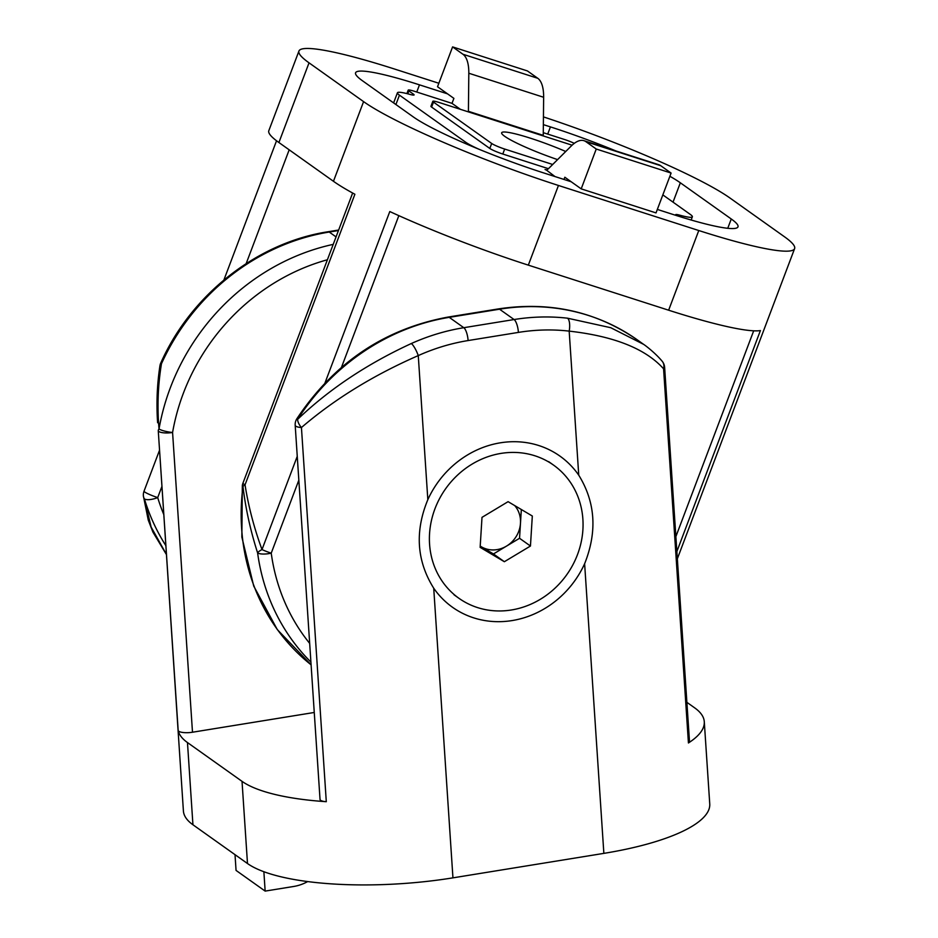 <?xml version="1.0" encoding="UTF-8"?>
<svg xmlns="http://www.w3.org/2000/svg" width="938" height="938" viewBox="0 0 938 938"><rect width="100%" height="100%" fill="white"/><g stroke="black" fill="none" stroke-linecap="round" stroke-linejoin="round"><path stroke-width="1.41" d="M338.454 230.537L329.226 232.038A214.392 194.928 125.4 0 0 161.465 363.745C157.936 385.201 157.127 406.94 159.026 428.959A10.717 4.608 174.6 0 0 158.264 430.73L183.402 810.936A160.797 44.707 -3.8 0 0 192.935 824.76L247.491 863.535A160.797 44.707 -3.8 0 0 452.948 877.851L603.861 853.369A160.797 44.707 -3.8 0 0 709.749 803.936L704.286 721.744A160.797 44.707 -3.8 0 0 694.753 707.92L686.886 702.328M578.746 475.179A92.721 84.314 125.4 0 0 500.329 442.818A92.721 84.314 125.4 0 0 427.834 499.649C414.713 531.447 416.671 560.959 433.719 588.208A92.721 84.314 125.4 0 0 512.136 620.569A92.721 84.314 125.4 0 0 584.62 563.738C597.4 531.694 595.442 502.182 578.746 475.179L569.178 331.126A203.675 185.185 125.4 0 0 518.409 332.404A10.717 3.318 -99.2 0 0 514.094 319.541L499.544 309.2L449.243 317.349L463.794 327.702L514.094 319.541A214.392 194.928 -54.6 0 1 567.525 318.193A10.717 3.987 -83.5 0 1 569.178 331.126C614.179 336.214 645.649 348.772 663.576 368.798A10.717 2.978 -3.8 0 0 664.632 367.391L689.489 741.548A10.717 2.978 176.2 0 1 688.433 742.966L663.576 368.798A10.717 8.852 -40.5 0 0 662.087 361.13L662.087 361.13A10.717 8.852 -40.5 0 0 661.349 360.38M327.409 259.756A203.675 185.185 125.4 0 0 172.58 432.488L192.489 732.226L314.265 712.47M192.489 732.226A10.717 2.978 176.2 0 1 178.173 730.456A160.797 44.707 -3.8 0 0 187.471 742.556L242.027 781.342A160.797 44.707 -3.8 0 0 326.295 801.697A10.717 2.978 176.2 0 1 320.034 799.422L295.189 425.254A10.717 2.978 -3.8 0 0 295.822 426.18A10.717 2.978 -3.8 0 0 301.438 427.529L326.295 801.697M688.433 742.966A160.797 44.707 -3.8 0 0 704.286 721.744M427.834 499.649L418.266 355.596C373.312 375.27 334.374 399.248 301.438 427.529A10.717 5.311 47.1 0 1 297.616 419.368C329.144 389.223 367.051 363.944 411.325 343.531A214.392 194.928 -54.6 0 1 463.794 327.702A10.717 3.318 -99.2 0 1 468.109 340.553A203.675 185.185 125.4 0 0 418.266 355.596A10.717 2.415 -114.2 0 0 411.325 343.531M567.525 318.193L610.755 327.714L643.609 344.352L637.418 339.943A214.392 194.928 125.4 0 0 499.544 309.2A10.717 3.318 -99.2 0 0 498.512 308.895C549.938 301.168 596.24 311.522 637.418 339.943M338.641 230.033L328.183 231.721C257.282 242.579 191.094 294.591 160.773 363.018A10.717 0.938 -155.6 0 0 161.465 363.745A10.717 4.901 -171.1 0 0 159.941 365.785C157.068 384.627 156.294 403.621 157.619 422.745M310.912 662.076A214.392 194.928 -54.6 0 1 257.61 552.904C250.481 530.697 245.604 508.56 242.977 486.494A10.717 4.467 -7.5 0 1 245.041 484.817C248.429 506.321 254.081 527.906 261.995 549.574L297.252 456.325M557.582 159.612A48.237 5.569 -159.3 0 1 504.679 136.303A48.237 5.569 -159.3 0 1 501.654 132.762A48.237 5.569 -159.3 0 1 565.743 151.487M572.086 145.191L439.207 102.512A10.717 1.231 20.7 0 0 432.817 101.316A10.717 1.231 20.7 0 0 433.497 102.101L491.688 143.467A10.717 1.231 20.7 0 0 504.679 149.06L552.705 164.478M543.442 116.898A160.797 18.549 -159.3 0 1 729.975 198.024L784.531 236.81A160.797 18.549 -159.3 0 1 794.615 248.605A160.797 18.549 -159.3 0 1 698.775 230.525L558.45 185.466A160.797 18.549 -159.3 0 1 363.581 101.621L309.036 62.834A160.797 18.549 -159.3 0 1 298.941 51.027A160.797 18.549 -159.3 0 1 394.792 69.119L438.843 83.259M352.641 193.017L242.942 483.164A10.717 1.231 -159.3 0 0 243.61 483.949A10.717 1.231 -159.3 0 0 245.041 484.817L354.892 194.26A160.797 18.549 -159.3 0 1 333.459 181.292L278.903 142.517A160.797 18.549 -159.3 0 1 268.819 130.71L298.941 51.027M676.873 551.532L760.413 330.563A160.797 18.549 -159.3 0 1 668.642 310.208L528.329 265.137A160.797 18.549 -159.3 0 1 389.798 211.542L324.958 383.032M547.71 134.087L550.43 126.9L543.36 124.625M447.532 93.847L419.474 84.842L416.753 92.03M550.43 126.9A107.202 12.37 -159.3 0 1 615.949 150.959M669.873 176.274A107.202 12.37 -159.3 0 1 680.343 182.793L673.027 202.139M727.736 228.309L731.265 218.988L680.343 182.793M731.265 218.988A107.202 12.37 -159.3 0 1 737.983 226.855A107.202 12.37 -159.3 0 1 674.094 214.802L657.339 209.42M419.474 84.842A107.202 12.37 -159.3 0 0 355.572 72.777A107.202 12.37 -159.3 0 0 362.303 80.645L413.212 116.851A107.202 12.37 -159.3 0 0 543.125 172.744L571.195 181.761M165.768 545.517A214.392 194.928 -54.6 0 1 144.417 498.91L151.124 527.039L166.354 554.288M161.864 486.588L157.701 497.586A10.717 3.658 -16.9 0 1 144.417 498.91A10.717 8.219 175 0 1 143.385 495.932L143.385 495.932A10.717 10.717 0 0 1 144.03 491.207L159.46 450.428M298.835 480.15L271.234 553.15A10.717 3.201 -7.7 0 1 257.61 552.904A10.717 3.049 -18.4 0 1 261.995 549.574A10.717 1.231 -159.3 0 0 271.234 553.15A203.675 185.185 125.4 0 0 309.669 643.374M521.329 509.51L519.546 538.283L506.497 546.115A26.803 24.365 125.4 0 0 520.473 523.263A26.803 24.365 125.4 0 0 514.704 505.582M472.154 464.076A81.688 74.266 125.4 0 0 458.905 598.268A81.688 74.266 125.4 0 0 540.311 599.3A81.688 74.266 125.4 0 0 553.561 465.119A81.688 74.266 125.4 0 0 472.154 464.076M508.091 501.666L532.315 516.017L530.451 546.033L504.363 561.71L480.139 547.37L482.003 517.354L508.091 501.666M519.546 538.283L530.451 546.033M493.458 553.959L481.346 546.784A26.803 24.365 125.4 0 0 506.497 546.115L493.458 553.959L504.363 561.71M481.346 546.784L480.221 546.115A26.803 24.365 125.4 0 0 481.346 546.784M468.425 111.903A10.717 4.291 107.8 0 1 468.414 111.317L468.812 73.234A42.878 17.154 -72.2 0 0 462.938 54.252L452.597 46.9L437.53 86.742L453.898 98.373L452.01 103.356L414.596 91.338A10.717 1.231 20.7 0 0 408.206 90.13A10.717 1.231 20.7 0 0 408.874 90.916L413.424 94.152A10.717 1.231 -159.3 0 1 414.104 94.937A10.717 1.231 -159.3 0 1 409.929 94.398A32.162 3.705 20.7 0 0 397.431 92.792A32.162 3.705 20.7 0 0 399.447 95.148L465.846 142.342A32.162 3.705 20.7 0 0 478.849 149.189M460.417 109.324L452.01 103.356M462.938 54.252L537.767 78.288L527.426 70.936L452.597 46.9M537.767 78.288A42.878 17.154 107.8 0 1 543.641 97.271L468.812 73.234M468.414 111.317L543.254 135.353L543.641 97.271M554.979 176.543L546.104 169.837M676.568 215.599L676.368 215.447A10.717 1.231 -159.3 0 1 675.688 214.661A10.717 1.231 -159.3 0 1 679.862 215.201A32.162 3.705 20.7 0 0 692.361 216.807A32.162 3.705 20.7 0 0 690.345 214.45L662.838 194.893M574.291 143.35A10.717 1.231 20.7 0 0 564.266 139.41L543.278 132.668M504.679 149.06L502.791 154.031L548.449 168.699M502.791 154.031A10.717 1.231 -159.3 0 1 489.8 148.45L491.688 143.467M433.497 102.101L431.609 107.073L489.8 148.45M431.609 107.073A10.717 1.231 -159.3 0 1 430.941 106.287L432.817 101.316M585.91 141.673A42.878 17.154 -72.2 0 0 583.964 140.688L658.793 164.725A42.878 17.154 107.8 0 1 660.751 165.709L585.91 141.673L596.251 149.025L581.197 188.866L564.828 177.235L563.996 179.439M581.197 188.866L656.025 212.903L671.092 173.061L596.251 149.025M660.751 165.709L671.092 173.061M545.072 169.508A10.717 4.291 107.8 0 0 545.564 169.755A10.717 4.291 107.8 0 0 548.742 168.418L571.219 146.035A42.878 17.154 -72.2 0 1 583.964 140.688M307.687 881.568A42.878 38.986 125.4 0 1 293.758 886.457L265.149 891.1L236.059 870.417L235.016 854.67M265.149 891.1L263.871 871.719M178.173 730.456L158.264 430.73A10.717 2.978 -3.8 0 0 158.885 431.527A10.717 2.978 -3.8 0 0 172.58 432.488A10.717 2.075 9.9 0 1 159.026 428.959A214.392 194.928 -54.6 0 1 333.225 244.372M498.512 308.895L448.212 317.044A10.717 3.318 -99.2 0 1 449.243 317.349A214.392 194.928 125.4 0 0 297.616 419.368L296.854 418.77A10.717 10.717 0 0 0 295.189 425.254M584.62 563.738L603.861 853.369M433.719 588.208L452.948 877.851M518.409 332.404L468.109 340.553M187.471 742.556L192.935 824.76M242.027 781.342L247.491 863.535M328.183 231.721A10.717 3.318 80.8 0 1 329.226 232.038L336.05 236.892M163.704 514.364A203.675 185.185 125.4 0 1 157.701 497.586A10.717 1.231 -159.3 0 1 144.71 491.993A10.717 1.231 -159.3 0 1 144.03 491.207M668.642 310.208L698.775 230.525M528.329 265.137L558.45 185.466M333.459 181.292L363.581 101.621M278.903 142.517L309.036 62.834M289.185 149.822L246.155 263.625M675.876 536.618L753.683 330.821M398.838 215.646L341.455 367.426M242.977 486.494A214.392 194.928 125.4 0 0 311.099 664.831L277.285 629.562L253.729 586.074L241.852 537.064L242.332 485.579A10.717 2.251 -172.6 0 0 242.977 486.494M399.447 95.148L395.906 104.54M465.4 143.526L465.846 142.342M408.874 90.916L407.784 93.823M413.072 95.078L413.424 94.152M679.382 216.479L679.862 215.201M664.632 367.391A10.717 10.717 0 0 0 662.087 361.13C655.428 353.18 645.954 345.841 643.609 344.352M448.212 317.044C384.732 328.746 334.28 362.654 296.854 418.77M160.773 363.018A10.717 10.717 0 0 0 159.941 365.785M677.353 558.778L794.615 248.605M223.877 280.028L276.534 140.77M166.366 554.452L152.941 532.139L148.263 520.098L143.385 495.932M242.942 483.164A10.717 10.717 0 0 0 242.332 485.579M454.027 594.798L458.905 598.268M548.683 461.648L553.561 465.119M408.206 90.13L406.893 93.601M397.431 92.792L393.608 102.91M692.361 216.807L691.142 220.02"/></g></svg>
